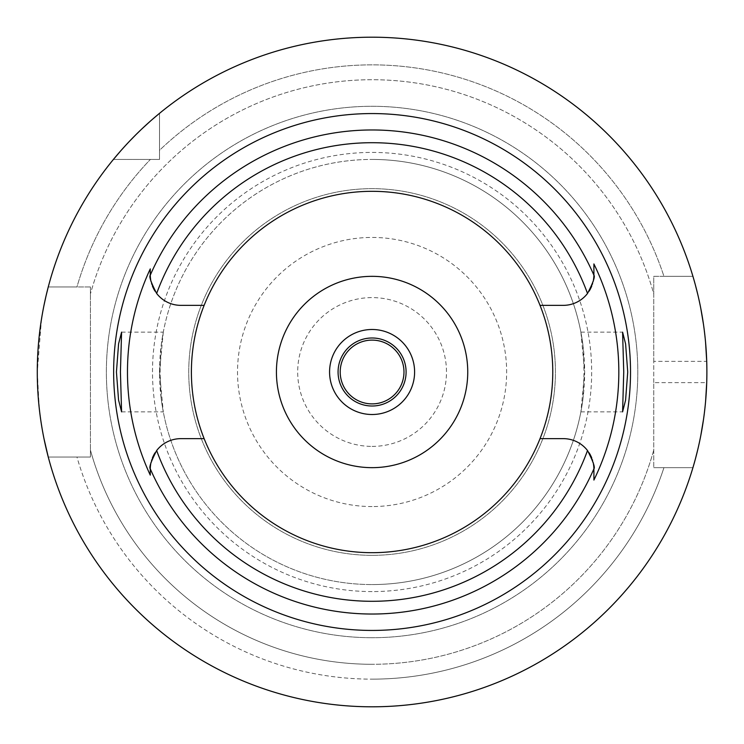 <?xml version="1.0" encoding="UTF-8"?>
<svg xmlns="http://www.w3.org/2000/svg" width="744" height="744" viewBox="0 0 744 744"><rect width="100%" height="100%" fill="white"/><g stroke="black" fill="none" stroke-linecap="round" stroke-linejoin="round"><path stroke-width="0.56" stroke-dasharray="3.72 2.79" d="M372.084 552.69A180.69 180.69 0 0 1 191.403 372A180.69 180.69 0 0 1 372.084 191.31A180.69 180.69 0 0 1 552.773 372A180.69 180.69 0 0 1 372.084 552.69M155.05 291.174A30.606 30.606 0 0 0 180.876 305.356L204.135 305.356M150.707 279.911A30.606 30.606 0 0 0 150.902 280.962M151.023 281.52A30.606 30.606 0 0 0 151.571 283.603M151.757 284.189A30.606 30.606 0 0 0 152.408 286.003M153.273 287.974A30.606 30.606 0 0 0 153.58 288.607M150.269 274.034L150.269 274.75M150.269 470.961L150.269 474.244M204.135 438.644L180.876 438.644A30.606 30.606 0 0 0 155.05 452.826M153.58 455.393A30.606 30.606 0 0 0 153.273 456.026M152.408 457.997A30.606 30.606 0 0 0 151.748 459.839M151.571 460.397A30.606 30.606 0 0 0 151.023 462.48M150.902 463.028A30.606 30.606 0 0 0 150.707 464.089M593.461 464.089A30.606 30.606 0 0 0 593.266 463.038M593.145 462.48A30.606 30.606 0 0 0 592.596 460.397M592.41 459.811A30.606 30.606 0 0 0 591.759 457.997M590.903 456.026A30.606 30.606 0 0 0 590.587 455.393M589.118 452.826A30.606 30.606 0 0 0 563.292 438.644L540.032 438.644M540.032 305.356L563.292 305.356A30.606 30.606 0 0 0 589.118 291.174M590.587 288.607A30.606 30.606 0 0 0 590.894 287.974M591.759 286.003A30.606 30.606 0 0 0 592.419 284.162M592.596 283.603A30.606 30.606 0 0 0 593.145 281.52M593.266 280.972A30.606 30.606 0 0 0 593.461 279.911M593.907 480.066L593.907 479.499M593.907 470.534L593.907 469.25M120.909 150.632L121.56 149.907M125.327 145.722L126.629 144.317M127.838 143.006L129.968 140.765M135.557 135.055L136.515 134.097M140.318 130.395L142.234 128.573M150.158 121.328L152.752 119.049M653.744 382.63L653.744 361.37L706.716 361.37A334.8 334.8 0 0 1 706.716 382.63L653.744 382.63L653.744 467.66L653.744 293.899A292.29 292.29 0 0 0 90.424 293.899A292.29 292.29 0 0 1 653.744 293.899L653.744 276.34L692.924 276.34A334.8 334.8 0 0 0 159.514 113.339A334.8 334.8 0 0 1 692.924 276.34A334.8 334.8 0 0 0 159.514 113.339L159.514 159.43L113.423 159.43A334.8 334.8 0 0 0 48.258 286.97L76.948 286.97A307.142 307.142 0 0 1 150.39 159.43A307.142 307.142 0 0 0 76.948 286.97L48.258 286.97L90.424 286.97L90.424 457.03L48.258 457.03A334.8 334.8 0 0 0 692.924 467.66L663.946 467.66A307.142 307.142 0 0 1 372.084 679.142A307.142 307.142 0 0 0 663.946 467.66L692.924 467.66A334.8 334.8 0 0 1 48.258 457.03L90.424 457.03L90.424 450.101A292.29 292.29 0 0 0 372.084 664.29A292.29 292.29 0 0 1 90.424 450.101L90.424 286.97L48.258 286.97A334.8 334.8 0 0 1 113.423 159.43L159.514 159.43L159.514 113.339L159.514 159.43L113.423 159.43A334.8 334.8 0 0 0 48.258 286.97M46.23 295.126L45.896 296.558M43.98 305.375L41.794 317.26M41.515 318.953L37.284 371.963M37.284 372.065L39.255 408.261M39.348 409.098L41.45 424.657M41.859 427.168L44.008 438.774M90.424 293.899L90.424 286.97L90.424 293.899M113.423 159.43L159.514 159.43L159.514 150.307A307.142 307.142 0 0 1 663.946 276.34L692.924 276.34L663.946 276.34A307.142 307.142 0 0 0 159.514 150.307L159.514 113.339M48.258 457.03L76.948 457.03A307.142 307.142 0 0 0 372.084 679.142A307.142 307.142 0 0 1 76.948 457.03L48.258 457.03A334.8 334.8 0 0 0 692.924 467.66L653.744 467.66L692.924 467.66M653.744 450.101A292.29 292.29 0 0 1 372.084 664.29A292.29 292.29 0 0 0 653.744 450.101M372.084 637.71A265.71 265.71 0 0 1 106.373 372A265.71 265.71 0 0 1 372.084 106.29A265.71 265.71 0 0 1 637.803 372A265.71 265.71 0 0 1 372.084 637.71A265.71 265.71 0 0 0 637.803 372A265.71 265.71 0 0 0 372.084 106.29A265.71 265.71 0 0 0 106.373 372A265.71 265.71 0 0 0 372.084 637.71M653.744 361.37L653.744 276.34L692.924 276.34M705.6 401.258L703.526 419.3M700.802 435.519L697.9 449.051M695.463 458.713L695.315 459.243M693.687 465.074L693.548 465.567M695.268 284.58L695.398 285.064M697.816 294.624L700.718 308.035M703.461 324.245L705.572 342.426M372.084 591.582A219.582 219.582 0 0 1 152.501 372A219.582 219.582 0 0 1 372.084 152.418A219.582 219.582 0 0 1 591.675 372A219.582 219.582 0 0 1 372.084 591.582M372.084 506.562A134.562 134.562 0 0 1 237.522 372A134.562 134.562 0 0 1 372.084 237.438A134.562 134.562 0 0 1 506.645 372A134.562 134.562 0 0 1 372.084 506.562M372.084 446.4A74.4 74.4 0 0 0 446.484 372A74.4 74.4 0 0 0 372.084 297.6A74.4 74.4 0 0 0 297.684 372A74.4 74.4 0 0 0 372.084 446.4M372.084 403.89A31.89 31.89 0 0 1 340.203 372A31.89 31.89 0 0 1 372.084 340.11A31.89 31.89 0 0 1 403.973 372A31.89 31.89 0 0 1 372.084 403.89M372.084 406.01A34.01 34.01 0 0 1 338.074 372A34.01 34.01 0 0 1 372.084 337.99A34.01 34.01 0 0 1 406.094 372A34.01 34.01 0 0 1 372.084 406.01M372.084 414.51A42.51 42.51 0 0 1 329.573 372A42.51 42.51 0 0 1 372.084 329.49A42.51 42.51 0 0 1 414.603 372A42.51 42.51 0 0 1 372.084 414.51M372.084 467.66A95.66 95.66 0 0 1 276.424 372A95.66 95.66 0 0 1 372.084 276.34A95.66 95.66 0 0 1 467.744 372A95.66 95.66 0 0 1 372.084 467.66M372.084 555.34A183.34 183.34 0 0 1 188.744 372A183.34 183.34 0 0 1 372.084 188.66A183.34 183.34 0 0 1 555.424 372A183.34 183.34 0 0 1 372.084 555.34A183.34 183.34 0 0 0 555.424 372A183.34 183.34 0 0 0 372.084 188.66A183.34 183.34 0 0 0 188.744 372A183.34 183.34 0 0 0 372.084 555.34M161.15 398.347L160.1 372L161.15 345.653A212.57 212.57 0 0 1 372.084 159.43A212.57 212.57 0 0 0 159.514 372A212.57 212.57 0 0 0 372.084 584.57A212.57 212.57 0 0 1 161.15 398.347L163.28 411.86L159.514 372L163.28 332.14L161.15 345.653M372.084 584.57A212.57 212.57 0 0 0 583.017 398.347L580.887 411.86L584.654 372L580.887 332.14L583.017 345.653L584.068 372L583.017 398.347A212.57 212.57 0 0 1 372.084 584.57A212.57 212.57 0 0 0 584.654 372A212.57 212.57 0 0 0 372.084 159.43A212.57 212.57 0 0 1 583.017 345.653A212.57 212.57 0 0 0 372.084 159.43M121.588 411.86L163.28 411.86M580.887 411.86L622.589 411.86M580.887 332.14L622.589 332.14M121.588 332.14L163.28 332.14"/><path stroke-width="1.12" d="M204.135 305.356A180.69 180.69 0 0 0 372.084 552.69A180.69 180.69 0 0 0 540.032 305.356A180.69 180.69 0 0 0 204.135 305.356L180.876 305.356A30.606 30.606 0 0 1 156.659 293.471C151.041 282.581 148.912 276.47 150.269 275.159L150.269 274.75A30.606 30.606 0 0 0 150.279 275.568M150.288 275.894A30.606 30.606 0 0 0 150.707 279.911M150.902 280.962A30.606 30.606 0 0 0 151.023 281.52M151.571 283.603A30.606 30.606 0 0 0 151.757 284.189M152.408 286.003A30.606 30.606 0 0 0 153.273 287.974M153.58 288.607A30.606 30.606 0 0 0 155.05 291.174M150.269 474.244L150.269 475.118A244.618 244.618 0 0 1 150.269 268.882L150.269 274.034M150.279 468.432A30.606 30.606 0 0 0 150.269 469.25L150.269 470.961M155.05 452.826A30.606 30.606 0 0 0 153.58 455.393M153.273 456.026A30.606 30.606 0 0 0 152.408 457.997M151.748 459.839A30.606 30.606 0 0 0 151.571 460.397M151.023 462.48A30.606 30.606 0 0 0 150.902 463.028M150.707 464.089A30.606 30.606 0 0 0 150.288 468.106M204.135 438.644L180.876 438.644A30.606 30.606 0 0 0 156.659 450.529C151.041 461.42 148.912 467.53 150.269 468.841L150.269 475.118M593.889 468.432A30.606 30.606 0 0 1 593.907 469.25L593.898 468.841C595.265 467.53 593.135 461.42 587.509 450.529A30.606 30.606 0 0 0 563.292 438.644L540.032 438.644M150.269 274.75L150.269 268.882M372.084 113.562A258.438 258.438 0 0 0 113.646 372A258.438 258.438 0 0 0 372.084 630.438A258.438 258.438 0 0 0 630.521 372A258.438 258.438 0 0 0 372.084 113.562M120.426 372L121.588 332.14L118.594 343.774L116.436 372L118.566 400.067L121.588 411.86L120.426 372M593.879 468.106A30.606 30.606 0 0 0 593.461 464.089M593.266 463.038A30.606 30.606 0 0 0 593.145 462.48M592.596 460.397A30.606 30.606 0 0 0 592.41 459.811M591.759 457.997A30.606 30.606 0 0 0 590.903 456.026M590.587 455.393A30.606 30.606 0 0 0 589.118 452.826M589.118 291.174A30.606 30.606 0 0 0 590.587 288.607M590.894 287.974A30.606 30.606 0 0 0 591.759 286.003M592.419 284.162A30.606 30.606 0 0 0 592.596 283.603M593.145 281.52A30.606 30.606 0 0 0 593.266 280.972M593.461 279.911A30.606 30.606 0 0 0 593.879 275.894M593.889 275.568A30.606 30.606 0 0 0 593.907 274.75L593.898 263.934A246.738 246.738 0 0 1 593.907 480.066L593.907 469.25M593.907 479.499L593.907 470.534M540.032 305.356L563.292 305.356A30.606 30.606 0 0 0 587.509 293.471C593.135 282.581 595.265 276.47 593.898 275.159L593.898 263.934M627.731 372L625.602 343.933L622.589 332.14L623.742 372L622.589 411.86L625.574 400.226L627.731 372M372.084 706.8A334.8 334.8 0 0 1 37.284 372A334.8 334.8 0 0 1 372.084 37.2A334.8 334.8 0 0 1 706.884 372A334.8 334.8 0 0 1 372.084 706.8M113.423 159.43L120.909 150.632M121.56 149.907L125.327 145.722M126.629 144.317L127.838 143.006M129.968 140.765L135.557 135.055M136.515 134.097L140.318 130.395M142.234 128.573L150.158 121.328M152.752 119.049L159.514 113.339M48.258 286.97L46.23 295.126M45.896 296.558L43.98 305.375M41.794 317.26L41.515 318.953M39.255 408.261L39.348 409.098M41.45 424.657L41.859 427.168M44.008 438.774L48.258 457.03M706.716 382.63L705.6 401.258M703.526 419.3L700.802 435.519M697.9 449.051L695.463 458.713M695.315 459.243L693.687 465.074M693.548 465.567L692.924 467.66M692.924 276.34L693.529 278.386M693.641 278.768L695.268 284.58M695.398 285.064L697.816 294.624M700.718 308.035L703.461 324.245M705.572 342.426L706.716 361.37M372.084 340.11A31.89 31.89 0 0 0 340.203 372A31.89 31.89 0 0 0 372.084 403.89A31.89 31.89 0 0 0 403.973 372A31.89 31.89 0 0 0 372.084 340.11M372.084 337.99A34.01 34.01 0 0 0 338.074 372A34.01 34.01 0 0 0 372.084 406.01A34.01 34.01 0 0 0 406.094 372A34.01 34.01 0 0 0 372.084 337.99M372.084 329.49A42.51 42.51 0 0 0 329.573 372A42.51 42.51 0 0 0 372.084 414.51A42.51 42.51 0 0 0 414.603 372A42.51 42.51 0 0 0 372.084 329.49M372.084 276.34A95.66 95.66 0 0 0 276.424 372A95.66 95.66 0 0 0 372.084 467.66A95.66 95.66 0 0 0 467.744 372A95.66 95.66 0 0 0 372.084 276.34M587.509 450.529A229.292 229.292 0 0 1 156.659 450.529M150.269 275.159A242.032 242.032 0 0 1 593.898 275.159M593.898 468.841A242.032 242.032 0 0 1 150.269 468.841M156.659 293.471A229.292 229.292 0 0 1 587.509 293.471"/></g></svg>
